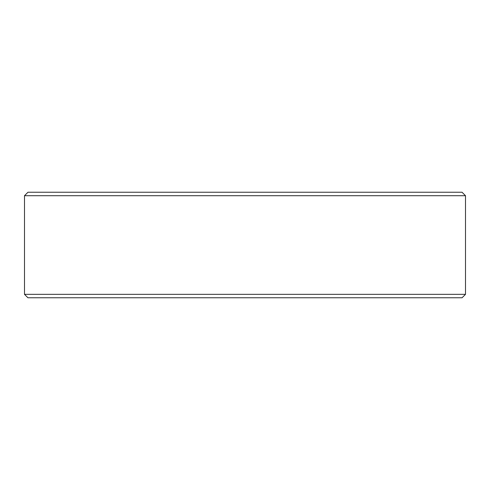 <?xml version="1.0" encoding="UTF-8"?>
<svg xmlns="http://www.w3.org/2000/svg" width="490" height="490" viewBox="0 0 490 490"><rect width="100%" height="100%" fill="white"/><g stroke="black" fill="none" stroke-linecap="round" stroke-linejoin="round"><path stroke-width="0.73" d="M462.07 297.767L27.93 297.767L24.5 294.337L465.5 294.337L462.07 297.767M24.5 195.706L27.973 192.233L462.027 192.233L465.5 195.706L24.5 195.706L24.5 294.337M465.5 195.706L465.5 294.337"/></g></svg>
